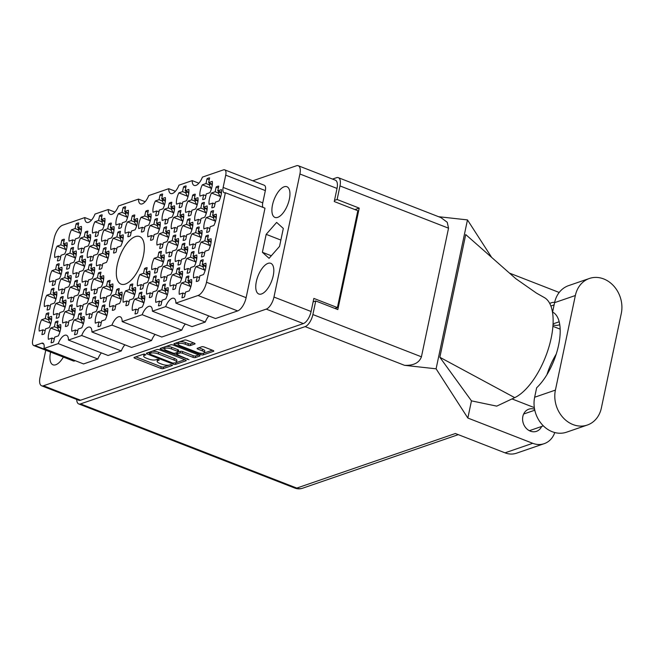 <?xml version="1.0" encoding="UTF-8"?>
<svg xmlns="http://www.w3.org/2000/svg" width="654" height="654" viewBox="0 0 654 654"><rect width="100%" height="100%" fill="white"/><g stroke="black" fill="none" stroke-linecap="round" stroke-linejoin="round"><path stroke-width="0.98" d="M216.147 187.052L215.15 191.777L211.487 193.036A11.453 5.052 -68.7 0 0 209.403 198.988A11.453 5.052 -68.7 0 0 209.108 204.326L212.771 203.067L211.773 207.792A11.453 5.052 -68.7 0 0 214.389 206.893L215.387 202.168L219.049 200.909A11.453 5.052 -68.7 0 0 221.428 189.619L217.766 190.878L218.763 186.153A11.453 5.052 -68.7 0 0 216.147 187.052L218.387 187.927M206.991 178.82L206.002 183.545L202.339 184.804A11.453 5.052 -68.7 0 0 200.255 190.755A11.453 5.052 -68.7 0 0 199.952 196.094L203.623 194.835L202.626 199.56A11.453 5.052 -68.7 0 0 205.242 198.653L206.239 193.936L209.901 192.668A11.453 5.052 -68.7 0 0 212.28 181.379L208.618 182.638L209.615 177.921A11.453 5.052 -68.7 0 0 206.991 178.82L209.239 179.695M192.677 195.129L191.679 199.854L188.017 201.113A11.453 5.052 -68.7 0 0 185.932 207.065A11.453 5.052 -68.7 0 0 185.638 212.403L189.3 211.144L188.303 215.869A11.453 5.052 -68.7 0 0 190.919 214.97L191.916 210.245L195.579 208.986A11.453 5.052 -68.7 0 0 197.958 197.688L194.295 198.955L195.293 194.23A11.453 5.052 -68.7 0 0 192.677 195.129L194.917 196.004M169.206 203.206L168.209 207.931L164.546 209.19A11.453 5.052 -68.7 0 0 162.462 215.141A11.453 5.052 -68.7 0 0 162.167 220.48L165.83 219.221L164.833 223.946A11.453 5.052 -68.7 0 0 167.449 223.039L168.446 218.322L172.108 217.054A11.453 5.052 -68.7 0 0 174.487 205.765L170.825 207.024L171.822 202.307A11.453 5.052 -68.7 0 0 169.206 203.206L171.446 204.081M145.736 211.283L144.738 216L141.076 217.267A11.453 5.052 -68.7 0 0 138.991 223.218A11.453 5.052 -68.7 0 0 138.697 228.557L142.359 227.298L141.362 232.015A11.453 5.052 -68.7 0 0 143.978 231.115L144.975 226.39L148.638 225.131A11.453 5.052 -68.7 0 0 151.017 213.842L147.354 215.101L148.352 210.375A11.453 5.052 -68.7 0 0 145.736 211.283L147.976 212.149M210.972 211.602L209.975 216.327L206.312 217.586A11.453 5.052 -68.7 0 0 204.228 223.537A11.453 5.052 -68.7 0 0 203.934 228.875L207.596 227.617L206.599 232.342A11.453 5.052 -68.7 0 0 209.215 231.434L210.212 226.717L213.874 225.45A11.453 5.052 -68.7 0 0 216.253 214.16L212.591 215.419L213.588 210.702A11.453 5.052 -68.7 0 0 210.972 211.602L213.212 212.476M187.502 219.679L186.504 224.396L182.842 225.663A11.453 5.052 -68.7 0 0 180.757 231.614A11.453 5.052 -68.7 0 0 180.463 236.952L184.126 235.693L183.128 240.41A11.453 5.052 -68.7 0 0 185.752 239.511L186.742 234.786L190.404 233.527A11.453 5.052 -68.7 0 0 192.791 222.237L189.12 223.496L190.118 218.779A11.453 5.052 -68.7 0 0 187.502 219.679L189.742 220.553M164.031 227.747L163.034 232.472L159.372 233.731A11.453 5.052 -68.7 0 0 157.287 239.691A11.453 5.052 -68.7 0 0 156.993 245.029L160.655 243.762L159.658 248.487A11.453 5.052 -68.7 0 0 162.282 247.588L163.271 242.863L166.942 241.604A11.453 5.052 -68.7 0 0 169.321 230.314L165.65 231.573L166.647 226.848A11.453 5.052 -68.7 0 0 164.031 227.747L166.271 228.622M205.797 236.151L204.8 240.868L201.138 242.127A11.453 5.052 -68.7 0 0 199.053 248.087A11.453 5.052 -68.7 0 0 198.759 253.425L202.421 252.158L201.432 256.883A11.453 5.052 -68.7 0 0 204.048 255.984L205.037 251.259L208.708 250A11.453 5.052 -68.7 0 0 211.087 238.71L207.424 239.969L208.413 235.244A11.453 5.052 -68.7 0 0 205.797 236.151L208.046 237.018M182.327 244.22L181.33 248.945L177.667 250.204A11.453 5.052 -68.7 0 0 175.583 256.155A11.453 5.052 -68.7 0 0 175.288 261.494L178.951 260.235L177.962 264.96A11.453 5.052 -68.7 0 0 180.578 264.061L181.575 259.336L185.237 258.077A11.453 5.052 -68.7 0 0 187.616 246.787L183.954 248.046L184.943 243.321A11.453 5.052 -68.7 0 0 182.327 244.22L184.575 245.095M158.857 252.297L157.859 257.022L154.197 258.281A11.453 5.052 -68.7 0 0 152.112 264.232A11.453 5.052 -68.7 0 0 151.818 269.571L155.48 268.312L154.491 273.037A11.453 5.052 -68.7 0 0 157.107 272.138L158.105 267.412L161.767 266.153A11.453 5.052 -68.7 0 0 164.146 254.856L160.483 256.123L161.473 251.398A11.453 5.052 -68.7 0 0 158.857 252.297L161.105 253.172M200.623 260.693L199.633 265.418L195.963 266.677A11.453 5.052 -68.7 0 0 193.878 272.628A11.453 5.052 -68.7 0 0 193.584 277.966L197.255 276.707L196.257 281.433A11.453 5.052 -68.7 0 0 198.873 280.533L199.871 275.808L203.533 274.549A11.453 5.052 -68.7 0 0 205.912 263.26L202.25 264.518L203.247 259.793A11.453 5.052 -68.7 0 0 200.623 260.693L202.871 261.567M177.152 268.769L176.163 273.495L172.493 274.754A11.453 5.052 -68.7 0 0 170.408 280.705A11.453 5.052 -68.7 0 0 170.114 286.043L173.784 284.784L172.787 289.509A11.453 5.052 -68.7 0 0 175.403 288.602L176.4 283.885L180.063 282.626A11.453 5.052 -68.7 0 0 182.441 271.328L178.779 272.587L179.776 267.87A11.453 5.052 -68.7 0 0 177.152 268.769L179.4 269.644M153.682 276.846L152.693 281.563L149.022 282.83A11.453 5.052 -68.7 0 0 146.937 288.782A11.453 5.052 -68.7 0 0 146.643 294.12L150.314 292.861L149.316 297.578A11.453 5.052 -68.7 0 0 151.932 296.679L152.93 291.954L156.592 290.695A11.453 5.052 -68.7 0 0 158.971 279.405L155.309 280.664L156.306 275.947A11.453 5.052 -68.7 0 0 153.682 276.846L155.93 277.721M130.211 284.915L129.222 289.64L125.56 290.899A11.453 5.052 -68.7 0 0 123.475 296.859A11.453 5.052 -68.7 0 0 123.173 302.197L126.843 300.93L125.846 305.655A11.453 5.052 -68.7 0 0 128.462 304.756L129.459 300.031L133.122 298.772A11.453 5.052 -68.7 0 0 135.501 287.482L131.838 288.741L132.836 284.016A11.453 5.052 -68.7 0 0 130.211 284.915L132.46 285.79M183.529 186.897L182.531 191.614L178.869 192.881A11.453 5.052 -68.7 0 0 176.784 198.832A11.453 5.052 -68.7 0 0 176.49 204.171L180.152 202.912L179.155 207.629A11.453 5.052 -68.7 0 0 181.771 206.729L182.768 202.004L186.431 200.745A11.453 5.052 -68.7 0 0 188.81 189.456L185.147 190.715L186.145 185.989A11.453 5.052 -68.7 0 0 183.529 186.897L185.769 187.763M160.058 194.966L159.061 199.691L155.399 200.95A11.453 5.052 -68.7 0 0 153.314 206.909A11.453 5.052 -68.7 0 0 153.02 212.248L156.682 210.98L155.685 215.706A11.453 5.052 -68.7 0 0 158.301 214.806L159.298 210.081L162.96 208.822A11.453 5.052 -68.7 0 0 165.339 197.533L161.677 198.791L162.674 194.066A11.453 5.052 -68.7 0 0 160.058 194.966L162.298 195.84M201.824 203.361L200.827 208.086L197.165 209.345A11.453 5.052 -68.7 0 0 195.08 215.305A11.453 5.052 -68.7 0 0 194.786 220.643L198.448 219.376L197.451 224.101A11.453 5.052 -68.7 0 0 200.067 223.202L201.064 218.477L204.727 217.218A11.453 5.052 -68.7 0 0 207.105 205.928L203.443 207.187L204.44 202.462A11.453 5.052 -68.7 0 0 201.824 203.361L204.064 204.236M178.354 211.438L177.357 216.163L173.694 217.422A11.453 5.052 -68.7 0 0 171.61 223.374A11.453 5.052 -68.7 0 0 171.315 228.712L174.978 227.453L173.98 232.178A11.453 5.052 -68.7 0 0 176.596 231.279L177.594 226.554L181.256 225.295A11.453 5.052 -68.7 0 0 183.635 214.005L179.973 215.264L180.97 210.539A11.453 5.052 -68.7 0 0 178.354 211.438L180.594 212.313M154.884 219.515L153.886 224.24L150.224 225.499A11.453 5.052 -68.7 0 0 148.139 231.451A11.453 5.052 -68.7 0 0 147.845 236.789L151.507 235.53L150.51 240.255A11.453 5.052 -68.7 0 0 153.126 239.356L154.123 234.631L157.786 233.372A11.453 5.052 -68.7 0 0 160.165 222.074L156.502 223.341L157.5 218.616A11.453 5.052 -68.7 0 0 154.884 219.515L157.123 220.39M196.65 227.911L195.652 232.636L191.99 233.895A11.453 5.052 -68.7 0 0 189.905 239.846A11.453 5.052 -68.7 0 0 189.611 245.185L193.273 243.926L192.276 248.651A11.453 5.052 -68.7 0 0 194.9 247.752L195.889 243.026L199.56 241.767A11.453 5.052 -68.7 0 0 201.939 230.47L198.268 231.737L199.266 227.012A11.453 5.052 -68.7 0 0 196.65 227.911L198.89 228.786M173.179 235.988L172.182 240.713L168.519 241.972A11.453 5.052 -68.7 0 0 166.435 247.923A11.453 5.052 -68.7 0 0 166.141 253.262L169.803 252.003L168.806 256.728A11.453 5.052 -68.7 0 0 171.43 255.82L172.419 251.103L176.09 249.836A11.453 5.052 -68.7 0 0 178.468 238.547L174.798 239.805L175.795 235.088A11.453 5.052 -68.7 0 0 173.179 235.988L175.419 236.862M191.475 252.46L190.477 257.177L186.815 258.444A11.453 5.052 -68.7 0 0 184.73 264.396A11.453 5.052 -68.7 0 0 184.436 269.734L188.099 268.475L187.109 273.192A11.453 5.052 -68.7 0 0 189.725 272.293L190.723 267.576L194.385 266.309A11.453 5.052 -68.7 0 0 196.764 255.019L193.102 256.278L194.091 251.561A11.453 5.052 -68.7 0 0 191.475 252.46L193.723 253.335M168.004 260.529L167.015 265.254L163.345 266.513A11.453 5.052 -68.7 0 0 161.26 272.473A11.453 5.052 -68.7 0 0 160.966 277.811L164.628 276.544L163.639 281.269A11.453 5.052 -68.7 0 0 166.255 280.37L167.252 275.645L170.915 274.386A11.453 5.052 -68.7 0 0 173.294 263.096L169.631 264.355L170.62 259.63A11.453 5.052 -68.7 0 0 168.004 260.529L170.253 261.404M144.534 268.606L143.545 273.331L139.874 274.59A11.453 5.052 -68.7 0 0 137.79 280.541A11.453 5.052 -68.7 0 0 137.495 285.88L141.158 284.621L140.169 289.346A11.453 5.052 -68.7 0 0 142.785 288.447L143.782 283.722L147.444 282.463A11.453 5.052 -68.7 0 0 149.823 271.173L146.161 272.432L147.158 267.707A11.453 5.052 -68.7 0 0 144.534 268.606L146.782 269.481M102.351 305.884L101.362 310.609L97.691 311.868A11.453 5.052 -68.7 0 0 95.607 317.828A11.453 5.052 -68.7 0 0 95.312 323.166L98.975 321.899L97.986 326.624A11.453 5.052 -68.7 0 0 100.602 325.725L101.599 321L105.261 319.741A11.453 5.052 -68.7 0 0 107.64 308.451L103.978 309.71L104.975 304.985A11.453 5.052 -68.7 0 0 102.351 305.884L104.599 306.759M78.881 313.961L77.891 318.686L74.221 319.945A11.453 5.052 -68.7 0 0 72.136 325.896A11.453 5.052 -68.7 0 0 71.842 331.235L75.512 329.976L74.515 334.701A11.453 5.052 -68.7 0 0 77.131 333.802L78.128 329.076L81.791 327.817A11.453 5.052 -68.7 0 0 84.17 316.528L80.507 317.787L81.505 313.062A11.453 5.052 -68.7 0 0 78.881 313.961L81.129 314.836M55.41 322.038L54.421 326.763L50.75 328.022A11.453 5.052 -68.7 0 0 48.666 333.973A11.453 5.052 -68.7 0 0 48.371 339.312L52.042 338.053L51.045 342.778A11.453 5.052 -68.7 0 0 53.661 341.878L54.658 337.153L58.32 335.894A11.453 5.052 -68.7 0 0 60.699 324.597L57.037 325.864L58.034 321.139A11.453 5.052 -68.7 0 0 55.41 322.038L57.658 322.913M107.526 281.343L106.528 286.068L102.866 287.327A11.453 5.052 -68.7 0 0 100.781 293.278A11.453 5.052 -68.7 0 0 100.487 298.616L104.15 297.357L103.152 302.083A11.453 5.052 -68.7 0 0 105.776 301.175L106.766 296.458L110.436 295.191A11.453 5.052 -68.7 0 0 112.815 283.901L109.153 285.16L110.142 280.443A11.453 5.052 -68.7 0 0 107.526 281.343L109.774 282.217M84.055 289.42L83.058 294.137L79.396 295.404A11.453 5.052 -68.7 0 0 77.311 301.355A11.453 5.052 -68.7 0 0 77.017 306.693L80.679 305.434L79.69 310.151A11.453 5.052 -68.7 0 0 82.306 309.252L83.295 304.527L86.966 303.268A11.453 5.052 -68.7 0 0 89.345 291.978L85.682 293.237L86.671 288.512A11.453 5.052 -68.7 0 0 84.055 289.42L86.303 290.286M60.585 297.488L59.588 302.213L55.925 303.472A11.453 5.052 -68.7 0 0 53.841 309.432A11.453 5.052 -68.7 0 0 53.546 314.77L57.209 313.503L56.219 318.228A11.453 5.052 -68.7 0 0 58.835 317.329L59.833 312.604L63.495 311.345A11.453 5.052 -68.7 0 0 65.874 300.055L62.212 301.314L63.201 296.589A11.453 5.052 -68.7 0 0 60.585 297.488L62.833 298.363M89.23 264.87L88.233 269.595L84.57 270.854A11.453 5.052 -68.7 0 0 82.486 276.805A11.453 5.052 -68.7 0 0 82.191 282.144L85.854 280.885L84.856 285.61A11.453 5.052 -68.7 0 0 87.472 284.711L88.47 279.986L92.132 278.727A11.453 5.052 -68.7 0 0 94.511 267.429L90.849 268.696L91.846 263.971A11.453 5.052 -68.7 0 0 89.23 264.87L91.47 265.745M65.76 272.947L64.762 277.664L61.1 278.931A11.453 5.052 -68.7 0 0 59.015 284.882A11.453 5.052 -68.7 0 0 58.721 290.221L62.383 288.962L61.386 293.679A11.453 5.052 -68.7 0 0 64.01 292.779L64.999 288.062L68.662 286.795A11.453 5.052 -68.7 0 0 71.049 275.506L67.378 276.765L68.376 272.048A11.453 5.052 -68.7 0 0 65.76 272.947L68 273.822M117.875 232.252L116.878 236.969L113.216 238.236A11.453 5.052 -68.7 0 0 111.131 244.187A11.453 5.052 -68.7 0 0 110.837 249.526L114.499 248.267L113.502 252.984A11.453 5.052 -68.7 0 0 116.118 252.084L117.115 247.359L120.777 246.1A11.453 5.052 -68.7 0 0 123.156 234.811L119.494 236.069L120.491 231.344A11.453 5.052 -68.7 0 0 117.875 232.252L120.115 233.118M94.405 240.32L93.408 245.046L89.745 246.305A11.453 5.052 -68.7 0 0 87.661 252.264A11.453 5.052 -68.7 0 0 87.366 257.602L91.029 256.335L90.031 261.06A11.453 5.052 -68.7 0 0 92.647 260.161L93.645 255.436L97.307 254.177A11.453 5.052 -68.7 0 0 99.686 242.887L96.024 244.146L97.021 239.421A11.453 5.052 -68.7 0 0 94.405 240.32L96.645 241.195M70.934 248.397L69.937 253.123L66.275 254.381A11.453 5.052 -68.7 0 0 64.19 260.333A11.453 5.052 -68.7 0 0 63.896 265.671L67.558 264.412L66.561 269.137A11.453 5.052 -68.7 0 0 69.177 268.238L70.174 263.513L73.837 262.254A11.453 5.052 -68.7 0 0 76.216 250.956L72.553 252.223L73.55 247.498A11.453 5.052 -68.7 0 0 70.934 248.397L73.174 249.272M123.042 207.702L122.053 212.427L118.382 213.686A11.453 5.052 -68.7 0 0 116.298 219.638A11.453 5.052 -68.7 0 0 116.003 224.976L119.666 223.717L118.676 228.442A11.453 5.052 -68.7 0 0 121.292 227.543L122.29 222.818L125.952 221.559A11.453 5.052 -68.7 0 0 128.331 210.261L124.669 211.528L125.666 206.803A11.453 5.052 -68.7 0 0 123.042 207.702L125.29 208.577M99.572 215.779L98.582 220.496L94.912 221.763A11.453 5.052 -68.7 0 0 92.827 227.715A11.453 5.052 -68.7 0 0 92.533 233.053L96.203 231.794L95.206 236.511A11.453 5.052 -68.7 0 0 97.822 235.612L98.819 230.895L102.482 229.628A11.453 5.052 -68.7 0 0 104.861 218.338L101.198 219.597L102.196 214.88A11.453 5.052 -68.7 0 0 99.572 215.779L101.82 216.654M116.674 289.575L115.676 294.3L112.014 295.559A11.453 5.052 -68.7 0 0 109.929 301.51A11.453 5.052 -68.7 0 0 109.635 306.849L113.297 305.59L112.308 310.315A11.453 5.052 -68.7 0 0 114.924 309.416L115.922 304.69L119.584 303.431A11.453 5.052 -68.7 0 0 121.963 292.142L118.3 293.401L119.29 288.676A11.453 5.052 -68.7 0 0 116.674 289.575L118.922 290.45M93.203 297.652L92.206 302.377L88.543 303.636A11.453 5.052 -68.7 0 0 86.459 309.587A11.453 5.052 -68.7 0 0 86.165 314.926L89.827 313.667L88.838 318.392A11.453 5.052 -68.7 0 0 91.454 317.492L92.451 312.767L96.113 311.508A11.453 5.052 -68.7 0 0 98.492 300.211L94.83 301.478L95.819 296.752A11.453 5.052 -68.7 0 0 93.203 297.652L95.451 298.526M69.733 305.729L68.735 310.454L65.073 311.713A11.453 5.052 -68.7 0 0 62.988 317.664A11.453 5.052 -68.7 0 0 62.694 323.002L66.356 321.743L65.367 326.46A11.453 5.052 -68.7 0 0 67.983 325.561L68.981 320.844L72.643 319.577A11.453 5.052 -68.7 0 0 75.022 308.287L71.36 309.546L72.349 304.829A11.453 5.052 -68.7 0 0 69.733 305.729L71.981 306.603M46.262 313.806L45.273 318.523L41.603 319.781A11.453 5.052 -68.7 0 0 39.518 325.741A11.453 5.052 -68.7 0 0 39.224 331.079L42.886 329.82L41.897 334.537A11.453 5.052 -68.7 0 0 44.513 333.638L45.51 328.913L49.173 327.654A11.453 5.052 -68.7 0 0 51.552 316.364L47.889 317.623L48.878 312.898A11.453 5.052 -68.7 0 0 46.262 313.806L48.51 314.672M98.378 273.102L97.381 277.827L93.718 279.086A11.453 5.052 -68.7 0 0 91.634 285.046A11.453 5.052 -68.7 0 0 91.339 290.384L95.002 289.117L94.004 293.842A11.453 5.052 -68.7 0 0 96.629 292.943L97.618 288.218L101.288 286.959A11.453 5.052 -68.7 0 0 103.667 275.669L99.997 276.928L100.994 272.203A11.453 5.052 -68.7 0 0 98.378 273.102L100.618 273.977M74.908 281.179L73.91 285.904L70.248 287.163A11.453 5.052 -68.7 0 0 68.163 293.115A11.453 5.052 -68.7 0 0 67.869 298.453L71.531 297.194L70.534 301.919A11.453 5.052 -68.7 0 0 73.158 301.02L74.147 296.295L77.818 295.036A11.453 5.052 -68.7 0 0 80.197 283.746L76.526 285.005L77.524 280.28A11.453 5.052 -68.7 0 0 74.908 281.179L77.147 282.054M51.437 289.256L50.44 293.981L46.777 295.24A11.453 5.052 -68.7 0 0 44.693 301.192A11.453 5.052 -68.7 0 0 44.398 306.53L48.061 305.271L47.063 309.996A11.453 5.052 -68.7 0 0 49.688 309.089L50.677 304.372L54.347 303.113A11.453 5.052 -68.7 0 0 56.726 291.815L53.056 293.082L54.053 288.357A11.453 5.052 -68.7 0 0 51.437 289.256L53.685 290.131M103.553 248.561L102.555 253.286L98.893 254.545A11.453 5.052 -68.7 0 0 96.808 260.496A11.453 5.052 -68.7 0 0 96.514 265.835L100.176 264.576L99.179 269.293A11.453 5.052 -68.7 0 0 101.795 268.393L102.792 263.676L106.455 262.409A11.453 5.052 -68.7 0 0 108.834 251.12L105.171 252.379L106.169 247.662A11.453 5.052 -68.7 0 0 103.553 248.561L105.793 249.436M80.082 256.638L79.085 261.355L75.423 262.614A11.453 5.052 -68.7 0 0 73.338 268.573A11.453 5.052 -68.7 0 0 73.044 273.912L76.706 272.653L75.709 277.37A11.453 5.052 -68.7 0 0 78.325 276.47L79.322 271.745L82.984 270.486A11.453 5.052 -68.7 0 0 85.363 259.197L81.701 260.456L82.698 255.73A11.453 5.052 -68.7 0 0 80.082 256.638L82.322 257.504M56.612 264.707L55.615 269.432L51.952 270.691A11.453 5.052 -68.7 0 0 49.867 276.65A11.453 5.052 -68.7 0 0 49.573 281.98L53.236 280.721L52.238 285.446A11.453 5.052 -68.7 0 0 54.854 284.547L55.852 279.822L59.514 278.563A11.453 5.052 -68.7 0 0 61.893 267.273L58.231 268.532L59.228 263.807A11.453 5.052 -68.7 0 0 56.612 264.707L58.852 265.581M132.19 215.934L131.201 220.66L127.53 221.919A11.453 5.052 -68.7 0 0 125.445 227.878A11.453 5.052 -68.7 0 0 125.151 233.216L128.822 231.949L127.824 236.674A11.453 5.052 -68.7 0 0 130.44 235.775L131.438 231.05L135.1 229.791A11.453 5.052 -68.7 0 0 137.479 218.501L133.817 219.76L134.814 215.035A11.453 5.052 -68.7 0 0 132.19 215.934L134.438 216.809M108.719 224.011L107.73 228.737L104.068 229.995A11.453 5.052 -68.7 0 0 101.983 235.947A11.453 5.052 -68.7 0 0 101.681 241.285L105.351 240.026L104.354 244.751A11.453 5.052 -68.7 0 0 106.97 243.852L107.967 239.127L111.63 237.868A11.453 5.052 -68.7 0 0 114.009 226.578L110.346 227.837L111.343 223.112A11.453 5.052 -68.7 0 0 108.719 224.011L110.967 224.886M85.249 232.088L84.26 236.813L80.597 238.072A11.453 5.052 -68.7 0 0 78.513 244.024A11.453 5.052 -68.7 0 0 78.21 249.362L81.881 248.103L80.883 252.828A11.453 5.052 -68.7 0 0 83.499 251.921L84.497 247.204L88.159 245.945A11.453 5.052 -68.7 0 0 90.538 234.647L86.876 235.914L87.873 231.189A11.453 5.052 -68.7 0 0 85.249 232.088L87.497 232.963M186.3 277.002L185.311 281.727L181.648 282.986A11.453 5.052 -68.7 0 0 179.564 288.945A11.453 5.052 -68.7 0 0 179.261 294.284L182.932 293.017L181.935 297.742A11.453 5.052 -68.7 0 0 184.551 296.842L185.548 292.117L189.21 290.858A11.453 5.052 -68.7 0 0 191.589 279.569L187.927 280.828L188.924 276.102A11.453 5.052 -68.7 0 0 186.3 277.002L188.548 277.876M162.838 285.079L161.84 289.804L158.178 291.063A11.453 5.052 -68.7 0 0 156.093 297.014A11.453 5.052 -68.7 0 0 155.799 302.352L159.462 301.093L158.464 305.819A11.453 5.052 -68.7 0 0 161.08 304.919L162.078 300.194L165.74 298.935A11.453 5.052 -68.7 0 0 168.119 287.637L164.456 288.904L165.454 284.179A11.453 5.052 -68.7 0 0 162.838 285.079L165.078 285.953M139.367 293.156L138.37 297.881L134.708 299.14A11.453 5.052 -68.7 0 0 132.623 305.091A11.453 5.052 -68.7 0 0 132.329 310.429L135.991 309.17L134.994 313.895A11.453 5.052 -68.7 0 0 137.61 312.988L138.607 308.271L142.27 307.004A11.453 5.052 -68.7 0 0 144.648 295.714L140.986 296.973L141.983 292.256A11.453 5.052 -68.7 0 0 139.367 293.156L141.607 294.03M76.101 223.848L75.112 228.573L71.441 229.832A11.453 5.052 -68.7 0 0 69.357 235.792A11.453 5.052 -68.7 0 0 69.062 241.13L72.733 239.863L71.736 244.588A11.453 5.052 -68.7 0 0 74.352 243.689L75.349 238.963L79.011 237.704A11.453 5.052 -68.7 0 0 81.39 226.415L77.728 227.674L78.725 222.949A11.453 5.052 -68.7 0 0 76.101 223.848L78.349 224.723M65.686 249.476L57.127 246.149A11.453 5.052 -68.7 0 0 55.042 252.101A11.453 5.052 -68.7 0 0 54.748 257.439L58.41 256.18L60.65 257.055M197.541 352.49A4.627 1.455 -168.1 0 0 203.778 353.176A4.627 1.455 -168.1 0 0 204.44 352.629A4.627 1.455 -168.1 0 0 202.282 350.863L197.909 349.154A1.733 0.54 -168.1 0 1 197.107 348.492A1.733 0.54 -168.1 0 1 197.353 348.288L201.824 346.751A1.733 0.54 -168.1 0 1 204.154 347.004L212.975 350.438A1.733 0.54 -168.1 0 1 213.784 351.1A1.733 0.54 -168.1 0 1 213.531 351.312L203.083 354.909A1.733 0.54 -168.1 0 1 200.745 354.648L174.724 344.519A1.733 0.54 -168.1 0 1 173.915 343.857A1.733 0.54 -168.1 0 1 174.168 343.644L184.616 340.047A1.733 0.54 -168.1 0 1 186.954 340.309L194.254 343.154A1.733 0.54 -168.1 0 1 195.055 343.816A1.733 0.54 -168.1 0 1 194.81 344.02L190.339 345.557A1.733 0.54 -168.1 0 1 188.009 345.304L185.147 344.192A4.627 1.455 -168.1 0 0 178.256 344.053A4.627 1.455 -168.1 0 0 180.414 345.819L197.541 352.49M189.039 359.741L177.659 354.852A1.733 0.54 -168.1 0 1 176.85 354.19A1.733 0.54 -168.1 0 1 177.095 353.986L180.063 352.964A1.733 0.54 -168.1 0 1 182.392 353.217L192.946 357.329A1.733 0.54 -168.1 0 0 195.284 357.591L199.756 356.046A1.733 0.54 -168.1 0 0 200.001 355.841A1.733 0.54 -168.1 0 0 199.2 355.179L173.171 345.05A1.733 0.54 -168.1 0 0 170.841 344.789L160.385 348.386A1.733 0.54 -168.1 0 0 160.14 348.59A1.733 0.54 -168.1 0 0 160.949 349.252L189.039 359.741M143.414 255.845A25.547 11.282 -68.7 0 0 139.596 236.544A25.547 11.282 -68.7 0 0 117.238 264.854A25.547 11.282 -68.7 0 0 121.064 284.147A25.547 11.282 -68.7 0 0 143.414 255.845M50.587 352.105A16.473 7.276 -68.7 0 0 50.53 352.375A16.473 7.276 -68.7 0 0 52.999 364.818A16.473 7.276 -68.7 0 0 63.364 357.084M289.362 199.168A16.473 7.276 -68.7 0 0 286.902 186.725A16.473 7.276 -68.7 0 0 272.489 204.98A16.473 7.276 -68.7 0 0 274.95 217.422A16.473 7.276 -68.7 0 0 289.362 199.168M273.225 275.759A16.473 7.276 -68.7 0 0 270.764 263.309A16.473 7.276 -68.7 0 0 256.343 281.563A16.473 7.276 -68.7 0 0 258.812 294.006A16.473 7.276 -68.7 0 0 273.225 275.759M57.127 246.149L60.789 244.882L61.787 240.165L64.027 241.04M61.787 240.165A11.453 5.052 111.3 0 1 64.403 239.266L63.405 243.983L67.068 242.724A11.453 5.052 -68.7 0 1 64.689 254.014L61.026 255.273L60.029 259.998A11.453 5.052 111.3 0 1 57.413 260.897L58.41 256.18M185.417 359.921L159.396 349.792A1.733 0.54 -168.1 0 0 157.066 349.53L146.61 353.127A1.733 0.54 -168.1 0 0 146.365 353.332A1.733 0.54 -168.1 0 0 147.166 353.994L173.187 364.131A1.733 0.54 -168.1 0 0 175.525 364.384L185.981 360.787A1.733 0.54 -168.1 0 0 186.227 360.583A1.733 0.54 -168.1 0 0 185.417 359.921M45.755 350.225L39.992 377.554A10.922 4.823 -68.7 0 0 41.627 385.803A10.922 4.823 -68.7 0 0 43.45 385.77L266.235 309.121A10.922 4.823 -68.7 0 0 273.969 297.055L299.908 173.997A10.922 4.823 -68.7 0 0 298.273 165.74A10.922 4.823 -68.7 0 0 296.45 165.773L252.796 180.79M298.273 165.74L335.388 180.193A10.922 4.823 111.3 0 1 337.023 188.442L334.259 201.538L357.828 210.711L337.415 307.584L313.846 298.412L311.091 311.5A10.922 4.823 111.3 0 1 303.358 323.575L80.573 400.223A10.922 4.823 111.3 0 1 78.742 400.256L41.627 385.803M144.469 355.351L145.858 354.787L143.659 354.141L134.25 357.378A1.733 0.54 -168.1 0 0 134.005 357.591A1.733 0.54 -168.1 0 0 134.806 358.245L160.827 368.382A1.733 0.54 -168.1 0 0 163.165 368.635L172.574 365.398L170.555 364.613L169.337 365.03A5.534 1.741 -168.1 0 1 161.873 364.204L159.707 363.362A5.534 1.741 -168.1 0 1 157.123 361.245A5.534 1.741 -168.1 0 1 157.916 360.583L159.306 360.019L157.107 359.373L155.889 359.798A5.534 1.741 -168.1 0 1 148.425 358.972L146.259 358.122A5.534 1.741 -168.1 0 1 143.676 356.013A5.534 1.741 -168.1 0 1 144.469 355.351L144.722 354.157M152.398 311.19L192.023 326.616L205.274 322.054L165.658 306.628L152.398 311.19A10.57 4.668 -68.7 0 0 150.436 306.366A10.57 4.668 -68.7 0 0 142.188 314.705L181.804 330.131L161.775 337.023L122.159 321.596A10.57 4.668 -68.7 0 0 120.197 316.773A10.57 4.668 -68.7 0 0 111.948 325.103L91.92 331.995L131.536 347.421L151.565 340.53L111.948 325.103M142.188 314.705L122.159 321.596M198.873 183.218L192.211 180.618L178.951 185.18A10.57 4.668 -68.7 0 1 170.702 193.519A10.57 4.668 -68.7 0 1 168.74 188.695L148.711 195.587A10.57 4.668 -68.7 0 1 140.463 203.917A10.57 4.668 -68.7 0 1 138.501 199.102L118.472 205.994A10.57 4.668 -68.7 0 1 110.215 214.324A10.57 4.668 -68.7 0 1 108.262 209.509L95.002 214.062A10.57 4.668 -68.7 0 1 86.753 222.401A10.57 4.668 -68.7 0 1 84.791 217.578L62.637 225.205A11.976 5.289 -68.7 0 0 54.151 238.44L32.7 340.227A7.047 3.115 -68.7 0 0 33.755 345.549A7.047 3.115 -68.7 0 0 34.932 345.533L41.701 343.203A7.047 3.115 111.3 0 1 42.878 343.178A7.047 3.115 111.3 0 1 43.932 348.508L58.231 343.587L97.855 359.013L83.557 363.935L43.932 348.508M175.403 191.295L168.74 188.695M145.163 201.694L138.501 199.102M114.924 212.1L108.262 209.509M91.454 220.177L84.791 217.578M81.701 335.51L68.449 340.072L108.065 355.498L121.325 350.936L81.701 335.51A10.57 4.668 -68.7 0 1 89.958 327.18A10.57 4.668 -68.7 0 1 91.92 331.995M313.225 301.38L313.838 301.617M334.938 308.443L337.415 307.584M224.674 169.836L264.29 185.262A7.047 3.115 111.3 0 1 265.344 190.592L225.728 175.166A7.047 3.115 -68.7 0 0 224.674 169.836A7.047 3.115 -68.7 0 0 223.496 169.86L202.421 177.111A10.57 4.668 -68.7 0 1 194.173 185.442A10.57 4.668 -68.7 0 1 192.211 180.618M34.932 345.533L74.556 360.959L75.275 360.706M198.023 295.494L175.869 303.113L215.493 318.539L237.647 310.92L198.023 295.494A11.976 5.289 -68.7 0 0 206.509 282.25L246.125 297.676A11.976 5.289 111.3 0 1 237.647 310.92M246.125 297.676L264.993 208.168L225.368 192.742L206.509 282.25M265.344 190.592L262.761 202.863A7.047 3.115 -68.7 0 0 262.957 207.375M225.728 175.166L223.137 187.436L262.761 202.863M181.804 330.131A10.57 4.668 111.3 0 1 185.352 324.016M151.565 340.53A10.57 4.668 111.3 0 1 155.112 334.423M121.325 350.936A10.57 4.668 111.3 0 1 124.873 344.83M97.855 359.013A10.57 4.668 111.3 0 1 101.403 352.907M74.556 360.959A7.047 3.115 111.3 0 1 73.379 360.975L33.755 345.549M205.274 322.054A10.57 4.668 111.3 0 1 208.822 315.947M262.393 252.297L269.072 258.322L279.544 246.394L283.321 228.442L276.642 222.417L266.17 234.345L262.393 252.297L271.312 255.771M175.869 303.113A10.57 4.668 -68.7 0 0 173.907 298.298A10.57 4.668 -68.7 0 0 165.658 306.628M225.368 192.742A7.047 3.115 111.3 0 1 224.191 192.758A7.047 3.115 111.3 0 1 223.137 187.436M68.449 340.072A10.57 4.668 -68.7 0 0 66.487 335.249A10.57 4.668 -68.7 0 0 58.231 343.587M280.877 240.067L266.17 234.345M144.174 354.092A5.534 1.741 -168.1 0 0 144.027 354.37L143.676 356.013M157.622 359.324A5.534 1.741 -168.1 0 0 157.467 359.61L157.123 361.245M135.779 356.855L161.178 366.747A1.733 0.54 -168.1 0 0 163.508 367L168.895 365.153M176.106 362.668L184.796 359.675M148.139 352.604L149.553 353.152M149.611 353.577L149.995 354.19L172.844 363.084L175.762 362.823A5.534 1.741 -168.1 0 0 176.547 362.161A5.534 1.741 -168.1 0 0 173.964 360.043L158.35 353.961A5.534 1.741 -168.1 0 0 150.894 353.135L149.611 353.577L149.946 351.983M149.815 352.024L149.431 353.724M176.547 362.161L176.891 360.526A5.534 1.741 -168.1 0 0 174.316 358.408L173.964 360.043M151.679 351.386A5.534 1.741 -168.1 0 1 158.701 352.326L174.316 358.408M198.571 354.942L195.628 355.956L195.284 357.591M178.215 352.081L180.406 351.329A1.733 0.54 -168.1 0 1 182.744 351.582L193.298 355.694A1.733 0.54 -168.1 0 0 195.628 355.956M177.267 352.441A1.733 0.54 -168.1 0 0 177.193 352.555L176.85 354.19M176.948 353.716L175.362 353.095M164.538 348.884L161.914 347.863M171.446 348.958A4.627 1.455 -168.1 0 0 164.546 348.819A4.627 1.455 -168.1 0 0 166.705 350.585L172.738 352.939A1.733 0.54 -168.1 0 0 175.076 353.193L178.043 352.171A1.733 0.54 -168.1 0 0 178.289 351.966A1.733 0.54 -168.1 0 0 177.479 351.304L171.446 348.958L171.789 347.323A4.627 1.455 -168.1 0 0 164.89 347.184L164.546 348.819M178.289 351.966L178.632 350.331A1.733 0.54 -168.1 0 0 177.823 349.669L177.479 351.304M171.789 347.323L177.823 349.669M179.662 341.756A4.627 1.455 -168.1 0 1 185.499 342.549L188.352 343.661A1.733 0.54 -168.1 0 0 190.682 343.922L193.625 342.909M178.943 342.001A4.627 1.455 -168.1 0 0 178.599 342.41L178.256 344.053M204.44 352.629L204.784 350.994A4.627 1.455 -168.1 0 0 202.626 349.22L202.282 350.863M198.881 347.764L202.626 349.22M204.097 353.037L212.354 350.201M175.689 343.121L178.248 344.118M63.405 243.983L67.149 245.446M60.789 244.882L63.978 246.125M77.728 227.674L81.472 229.129M75.112 228.573L78.292 229.816M80.009 233.167L71.441 229.832M72.733 239.863L74.973 240.737M140.986 296.973L144.73 298.437M138.37 297.881L141.558 299.115M143.267 302.475L134.708 299.14M135.991 309.17L138.231 310.045M164.456 288.904L168.201 290.36M161.84 289.804L165.029 291.046M166.737 294.398L158.178 291.063M159.462 301.093L161.702 301.968M187.927 280.828L191.671 282.283M185.311 281.727L188.499 282.969M190.208 286.321L181.648 282.986M182.932 293.017L185.172 293.891M86.876 235.914L90.62 237.369M84.26 236.813L87.448 238.048M89.157 241.408L80.597 238.072M81.881 248.103L84.121 248.978M110.346 227.837L114.09 229.292M107.73 228.737L110.91 229.979M112.627 233.331L104.068 229.995M105.351 240.026L107.591 240.901M133.817 219.76L137.561 221.216M131.201 220.66L134.381 221.902M136.097 225.254L127.53 221.919M128.822 231.949L131.062 232.824M58.231 268.532L61.975 269.988M55.615 269.432L58.803 270.674M60.511 274.026L51.952 270.691M53.236 280.721L55.476 281.596M81.701 260.456L85.445 261.911M79.085 261.355L82.273 262.597M83.982 265.949L75.423 262.614M76.706 272.653L78.946 273.519M105.171 252.379L108.916 253.842M102.555 253.286L105.744 254.52M107.452 257.88L98.893 254.545M100.176 264.576L102.416 265.45M53.056 293.082L56.808 294.537M50.44 293.981L53.628 295.216M55.337 298.576L46.777 295.24M48.061 305.271L50.309 306.146M76.526 285.005L80.279 286.46M73.91 285.904L77.098 287.147M78.807 290.499L70.248 287.163M71.531 297.194L73.779 298.069M99.997 276.928L103.741 278.383M97.381 277.827L100.569 279.07M102.277 282.422L93.718 279.086M95.002 289.117L97.25 289.992M47.889 317.623L51.633 319.078M45.273 318.523L48.453 319.765M50.17 323.117L41.603 319.781M42.886 329.82L45.134 330.687M71.36 309.546L75.104 311.01M68.735 310.454L71.924 311.688M73.64 315.048L65.073 311.713M66.356 321.743L68.605 322.618M94.83 301.478L98.574 302.933M92.206 302.377L95.394 303.619M97.111 306.971L88.543 303.636M89.827 313.667L92.075 314.541M118.3 293.401L122.045 294.856M115.676 294.3L118.865 295.543M120.581 298.894L112.014 295.559M113.297 305.59L115.545 306.464M101.198 219.597L104.942 221.06M98.582 220.496L101.762 221.739M103.479 225.09L94.912 221.763M96.203 231.794L98.443 232.669M124.669 211.528L128.413 212.983M122.053 212.427L125.233 213.67M126.95 217.022L118.382 213.686M119.666 223.717L121.914 224.592M72.553 252.223L76.297 253.678M69.937 253.123L73.125 254.365M74.834 257.717L66.275 254.381M67.558 264.412L69.798 265.287M96.024 244.146L99.768 245.602M93.408 245.046L96.596 246.288M98.304 249.64L89.745 246.305M91.029 256.335L93.269 257.21M119.494 236.069L123.238 237.533M116.878 236.969L120.066 238.211M121.775 241.563L113.216 238.236M114.499 248.267L116.739 249.133M67.378 276.765L71.123 278.228M64.762 277.664L67.951 278.906M69.659 282.258L61.1 278.931M62.383 288.962L64.632 289.836M90.849 268.696L94.593 270.151M88.233 269.595L91.421 270.838M93.13 274.19L84.57 270.854M85.854 280.885L88.102 281.76M62.212 301.314L65.956 302.769M59.588 302.213L62.776 303.456M64.493 306.808L55.925 303.472M57.209 313.503L59.457 314.378M85.682 293.237L89.426 294.701M83.058 294.137L86.246 295.379M87.963 298.731L79.396 295.404M80.679 305.434L82.927 306.301M109.153 285.16L112.897 286.624M106.528 286.068L109.717 287.302M111.425 290.662L102.866 287.327M104.15 297.357L106.398 298.232M57.037 325.864L60.781 327.319M54.421 326.763L57.601 328.006M59.318 331.357L50.75 328.022M52.042 338.053L54.282 338.927M80.507 317.787L84.252 319.242M77.891 318.686L81.071 319.929M82.788 323.28L74.221 319.945M75.512 329.976L77.752 330.85M103.978 309.71L107.722 311.165M101.362 310.609L104.542 311.852M106.259 315.203L97.691 311.868M98.975 321.899L101.223 322.774M146.161 272.432L149.905 273.887M143.545 273.331L146.725 274.574M148.442 277.925L139.874 274.59M141.158 284.621L143.406 285.496M169.631 264.355L173.375 265.81M167.015 265.254L170.195 266.497M171.912 269.849L163.345 266.513M164.628 276.544L166.876 277.419M193.102 256.278L196.846 257.741M190.477 257.177L193.666 258.42M195.382 261.772L186.815 258.444M188.099 268.475L190.347 269.35M174.798 239.805L178.55 241.269M172.182 240.713L175.37 241.947M177.079 245.307L168.519 241.972M169.803 252.003L172.051 252.877M198.268 231.737L202.021 233.192M195.652 232.636L198.841 233.879M200.549 237.23L191.99 233.895M193.273 243.926L195.521 244.8M156.502 223.341L160.246 224.796M153.886 224.24L157.074 225.483M158.783 228.835L150.224 225.499M151.507 235.53L153.747 236.405M179.973 215.264L183.717 216.719M177.357 216.163L180.545 217.406M182.253 220.758L173.694 217.422M174.978 227.453L177.218 228.328M203.443 207.187L207.187 208.642M200.827 208.086L204.015 209.329M205.724 212.681L197.165 209.345M198.448 219.376L200.688 220.251M161.677 198.791L165.421 200.247M159.061 199.691L162.249 200.933M163.958 204.285L155.399 200.95M156.682 210.98L158.922 211.855M185.147 190.715L188.892 192.178M182.531 191.614L185.72 192.856M187.428 196.208L178.869 192.881M180.152 202.912L182.392 203.778M131.838 288.741L135.582 290.196M129.222 289.64L132.41 290.883M134.119 294.235L125.56 290.899M126.843 300.93L129.083 301.805M155.309 280.664L159.053 282.127M152.693 281.563L155.873 282.806M157.589 286.158L149.022 282.83M150.314 292.861L152.554 293.728M178.779 272.587L182.523 274.051M176.163 273.495L179.343 274.729M181.06 278.089L172.493 274.754M173.784 284.784L176.024 285.659M202.25 264.518L205.994 265.974M199.633 265.418L202.814 266.66M204.53 270.012L195.963 266.677M197.255 276.707L199.495 277.582M160.483 256.123L164.228 257.578M157.859 257.022L161.048 258.265M162.764 261.616L154.197 258.281M155.48 268.312L157.728 269.186M183.954 248.046L187.698 249.501M181.33 248.945L184.518 250.188M186.235 253.539L177.667 250.204M178.951 260.235L181.199 261.109M207.424 239.969L211.168 241.424M204.8 240.868L207.988 242.111M209.705 245.463L201.138 242.127M202.421 252.158L204.669 253.033M165.65 231.573L169.394 233.028M163.034 232.472L166.222 233.715M167.931 237.067L159.372 233.731M160.655 243.762L162.903 244.637M189.12 223.496L192.865 224.96M186.504 224.396L189.693 225.638M191.401 228.99L182.842 225.663M184.126 235.693L186.374 236.56M212.591 215.419L216.335 216.883M209.975 216.327L213.163 217.561M214.872 220.921L206.312 217.586M207.596 227.617L209.836 228.491M147.354 215.101L151.099 216.556M144.738 216L147.927 217.242M149.635 220.594L141.076 217.267M142.359 227.298L144.599 228.164M170.825 207.024L174.569 208.487M168.209 207.931L171.397 209.166M173.106 212.525L164.546 209.19M165.83 219.221L168.07 220.096M194.295 198.955L198.039 200.41M191.679 199.854L194.867 201.097M196.576 204.449L188.017 201.113M189.3 211.144L191.54 212.019M208.618 182.638L212.362 184.101M206.002 183.545L209.19 184.78M210.899 188.139L202.339 184.804M203.623 194.835L205.863 195.71M217.766 190.878L221.51 192.333M215.15 191.777L218.338 193.02M220.046 196.372L211.487 193.036M212.771 203.067L215.011 203.942M205.814 267.535L204.996 265.589M204.996 270.928L202.781 266.587L203.141 264.862M204.947 265.843L202.781 266.587M589.385 278.473L568.62 285.618A27.484 23.094 71 0 0 554.584 302.655L552.589 312.113A44.039 19.44 111.3 0 1 558.606 345.14A44.039 19.44 111.3 0 1 536.64 387.789L534.653 397.248A27.484 23.094 71 0 0 552.246 431.722A27.484 23.094 71 0 0 566.568 432.18L587.333 425.035A27.484 23.094 71 0 0 601.369 407.99L621.3 313.405A27.484 23.094 71 0 0 613.632 285.872A27.484 23.094 71 0 0 589.385 278.473A27.484 23.094 71 0 0 575.348 295.518L555.409 390.103A27.484 23.094 71 0 0 573.01 424.577A27.484 23.094 71 0 0 587.333 425.035M534.596 409.24A11.715 9.843 71 0 0 528.833 409.175A11.715 9.843 71 0 0 522.62 419.925A11.715 9.843 71 0 0 530.353 431.133A11.715 9.843 71 0 0 536.46 431.329A11.715 9.843 71 0 0 541.651 426.465M554.641 302.377A11.715 9.843 71 0 0 551.248 302.802A11.715 9.843 71 0 0 549.744 303.497M312.882 314.549L421.429 356.814C419.206 362.831 413.581 365.668 404.564 365.333L436.095 368.815L467.839 418.037L532.732 443.298A22.023 18.508 71 0 0 544.202 443.665L516.488 453.206A22.023 18.508 -109 0 1 505.019 452.838L455.38 433.512L296.777 488.08L80.556 403.894L305.14 326.624A10.922 4.823 -68.7 0 0 312.882 314.549L315.743 300.963L313.119 301.87M544.202 443.665A22.023 18.508 71 0 0 554.764 432.539M534.334 407.622L511.992 398.924M514.714 397.64L439.856 357.288L465.722 234.557L515.81 278.686L536.444 293.106L544.234 297.513A54.609 24.108 111.3 0 1 548.976 346.816A54.609 24.108 111.3 0 1 514.714 397.64L496.729 406.134L471.46 400.853L467.839 418.037M439.856 357.288L471.46 400.853M436.095 368.815L467.471 219.907L491.669 257.414M553.006 324.85A11.715 9.843 71 0 0 558.876 324.956A11.715 9.843 71 0 0 559.742 324.605M509.499 273.119L559.195 292.469M552.9 326.321L560.167 329.15M332.526 179.082L336.524 177.708A10.922 4.823 -68.7 0 1 338.347 177.675A10.922 4.823 -68.7 0 1 339.982 185.924L337.121 199.511L334.496 200.41M76.706 399.463A10.922 4.823 -68.7 0 0 78.725 403.927A10.922 4.823 -68.7 0 0 80.556 403.894M421.429 356.814L448.538 228.189L339.982 185.924M337.121 199.511L359.218 208.111L337.832 309.571L315.743 300.963M438.613 216.711L467.471 219.907M359.218 208.111L354.934 209.582M338.347 177.675L440.968 217.627L447.246 222.278L448.538 228.189M546.908 374.734A44.039 19.44 111.3 0 1 556.235 354.092M66.97 247.008L66.16 245.054M66.152 250.4L63.937 246.051L64.305 244.334M66.103 245.307L63.937 246.051M81.292 230.69L80.483 228.745M80.475 234.091L78.259 229.742L78.619 228.025M80.426 228.998L78.259 229.742M144.55 299.998L143.741 298.052M143.733 303.391L141.517 299.05L141.885 297.325M143.684 298.298L141.517 299.05M168.021 291.921L167.211 289.975M167.203 295.314L164.988 290.973L165.356 289.248M167.154 290.229L164.988 290.973M191.491 283.844L190.682 281.899M190.674 287.237L188.458 282.896L188.818 281.179M190.625 282.152L188.458 282.896M90.44 238.931L89.631 236.985M89.623 242.323L87.407 237.982L87.767 236.257M89.573 237.238L87.407 237.982M113.91 230.854L113.101 228.908M113.093 234.246L110.878 229.906L111.237 228.181M113.044 229.162L110.878 229.906M137.381 222.777L136.572 220.831M136.563 226.17L134.348 221.829L134.708 220.112M136.514 221.085L134.348 221.829M61.795 271.549L60.985 269.603M60.985 274.942L58.762 270.601L59.13 268.884M60.928 269.857L58.762 270.601M85.265 263.48L84.456 261.526M84.456 266.873L82.232 262.524L82.6 260.807M84.399 261.78L82.232 262.524M108.736 255.403L107.926 253.45M107.918 258.796L105.703 254.455L106.071 252.73M107.869 253.703L105.703 254.455M56.62 296.099L55.811 294.153M55.811 299.491L53.595 295.15L53.955 293.425M55.762 294.406L53.595 295.15M80.09 288.022L79.281 286.076M79.281 291.414L77.066 287.073L77.425 285.348M79.232 286.329L77.066 287.073M103.561 279.945L102.752 277.999M102.752 283.337L100.536 278.996L100.896 277.28M102.703 278.252L100.536 278.996M51.453 320.648L50.636 318.694M50.636 324.041L48.421 319.692L48.78 317.975M50.587 318.948L48.421 319.692M74.924 312.571L74.106 310.617M74.106 315.964L71.891 311.623L72.251 309.898M74.057 310.871L71.891 311.623M98.394 304.494L97.577 302.549M97.577 307.887L95.361 303.546L95.721 301.821M97.528 302.802L95.361 303.546M121.865 296.417L121.047 294.472M121.047 299.81L118.832 295.469L119.192 293.752M120.998 294.725L118.832 295.469M104.763 222.622L103.945 220.668M103.945 226.014L101.73 221.673L102.089 219.948M103.896 220.921L101.73 221.673M128.233 214.545L127.416 212.599M127.416 217.937L125.2 213.596L125.56 211.871M127.367 212.852L125.2 213.596M76.117 255.24L75.308 253.294M75.3 258.632L73.085 254.292L73.452 252.567M75.251 253.548L73.085 254.292M99.588 247.163L98.779 245.217M98.77 250.556L96.555 246.215L96.923 244.498M98.721 245.471L96.555 246.215M123.058 239.094L122.249 237.14M122.241 242.487L120.025 238.138L120.393 236.421M122.192 237.394L120.025 238.138M70.943 279.789L70.133 277.836M70.133 283.182L67.91 278.841L68.278 277.116M70.084 278.089L67.91 278.841M94.413 271.712L93.604 269.767M93.604 275.105L91.38 270.764L91.748 269.039M93.547 270.02L91.38 270.764M65.776 304.331L64.959 302.385M64.959 307.723L62.743 303.382L63.103 301.666M64.91 302.638L62.743 303.382M89.246 296.262L88.429 294.308M88.429 299.655L86.214 295.306L86.573 293.589M88.38 294.562L86.214 295.306M112.709 288.185L111.899 286.239M111.899 291.578L109.684 287.237L110.044 285.512M111.85 286.485L109.684 287.237M60.601 328.88L59.792 326.935M59.784 332.273L57.568 327.932L57.928 326.207M59.735 327.188L57.568 327.932M84.072 320.803L83.254 318.858M83.254 324.196L81.039 319.855L81.398 318.13M83.205 319.111L81.039 319.855M107.542 312.726L106.725 310.781M106.725 316.119L104.509 311.778L104.869 310.061M106.676 311.034L104.509 311.778M149.725 275.448L148.908 273.503M148.908 278.841L146.692 274.5L147.052 272.775M148.859 273.756L146.692 274.5M173.196 267.372L172.378 265.426M172.378 270.772L170.163 266.423L170.522 264.707M172.329 265.679L170.163 266.423M196.666 259.303L195.848 257.349M195.848 262.695L193.633 258.355L193.993 256.63M195.799 257.602L193.633 258.355M178.362 242.83L177.553 240.885M177.553 246.223L175.337 241.882L175.697 240.157M177.504 241.13L175.337 241.882M201.833 234.753L201.023 232.808M201.023 238.146L198.808 233.805L199.168 232.08M200.974 233.061L198.808 233.805M160.067 226.358L159.257 224.412M159.257 229.75L157.034 225.409L157.401 223.684M159.2 224.665L157.034 225.409M183.537 218.281L182.728 216.335M182.728 221.673L180.504 217.332L180.872 215.607M182.67 216.588L180.504 217.332M207.007 210.204L206.198 208.258M206.19 213.605L203.974 209.255L204.342 207.539M206.141 208.512L203.974 209.255M165.241 201.808L164.432 199.862M164.424 205.201L162.208 200.86L162.576 199.143M164.375 200.116L162.208 200.86M188.712 193.739L187.902 191.785M187.894 197.132L185.679 192.783L186.047 191.066M187.845 192.039L185.679 192.783M135.403 291.758L134.593 289.812M134.585 295.15L132.37 290.809L132.729 289.093M134.536 290.065L132.37 290.809M158.873 283.689L158.064 281.735M158.055 287.081L155.84 282.732L156.2 281.016M158.006 281.988L155.84 282.732M182.343 275.612L181.534 273.666M181.526 279.005L179.31 274.664L179.67 272.939M181.477 273.92L179.31 274.664M164.048 259.139L163.23 257.194M163.23 262.532L161.015 258.191L161.375 256.466M163.181 257.447L161.015 258.191M187.518 251.062L186.701 249.117M186.701 254.455L184.485 250.114L184.845 248.397M186.652 249.37L184.485 250.114M210.989 242.994L210.171 241.04M210.171 246.386L207.956 242.037L208.315 240.32M210.122 241.293L207.956 242.037M169.214 234.59L168.405 232.644M168.405 237.982L166.19 233.642L166.549 231.925M168.356 232.898L166.19 233.642M192.685 226.521L191.875 224.567M191.875 229.914L189.652 225.565L190.02 223.848M191.818 224.821L189.652 225.565M216.155 218.444L215.346 216.499M215.346 221.837L213.122 217.496L213.49 215.771M215.289 216.752L213.122 217.496M150.919 218.125L150.109 216.172M150.101 221.518L147.886 217.169L148.254 215.452M150.052 216.425L147.886 217.169M174.389 210.048L173.58 208.095M173.572 213.441L171.356 209.1L171.724 207.375M173.523 208.348L171.356 209.1M197.86 201.972L197.05 200.026M197.042 205.364L194.827 201.023L195.194 199.298M196.993 200.279L194.827 201.023M212.182 185.662L211.373 183.717M211.365 189.055L209.149 184.714L209.509 182.989M211.316 183.962L209.149 184.714M221.33 193.895L220.521 191.949M220.512 197.287L218.297 192.946L218.665 191.23M220.463 192.202L218.297 192.946M43.45 385.77L80.573 400.223M303.358 323.575L266.235 309.121M273.969 297.055L311.091 311.5M337.023 188.442L299.908 173.997M43.728 343.996L41.701 343.203M158.162 359.389L157.916 360.583M163.508 367L163.165 368.635M161.178 366.747L160.827 368.382M135.051 357.109L134.806 358.245M186.079 360.297L185.981 360.787M175.861 362.782L175.525 364.384M173.375 363.24L173.187 364.131M147.412 352.849L147.166 353.994M158.701 352.326L158.35 353.961M151.229 351.541L150.894 353.135M199.862 355.555L199.756 356.046M193.298 355.694L192.946 357.329M182.744 351.582L182.392 353.217M180.406 351.329L180.063 352.964M177.43 352.383L177.095 353.986M187.584 358.719L187.404 359.553M161.186 348.116L160.949 349.252M194.917 343.522L194.81 344.02M190.682 343.922L190.339 345.557M188.352 343.661L188.009 345.304M185.499 342.549L185.147 344.192M198.154 348.01L197.909 349.154M213.637 350.814L213.531 351.312M203.427 353.274L203.083 354.909M201.023 353.323L200.745 354.648M174.961 343.375L174.724 344.519M534.653 397.248L555.409 390.103M505.019 452.838L532.732 443.298M404.564 365.333L305.14 326.624M302.467 488.26A10.922 9.181 -109 0 1 296.777 488.08A10.922 4.823 -68.7 0 1 294.954 488.113A10.922 10.922 0 0 0 302.467 488.26L458.299 434.648M554.584 302.655L575.348 295.518M543.368 425.877L529.372 430.692M559.178 321.776L553.055 323.885M554.11 304.895L550.864 306.007M534.8 410.197L523.641 414.031M294.954 488.113L78.725 403.927"/></g></svg>
